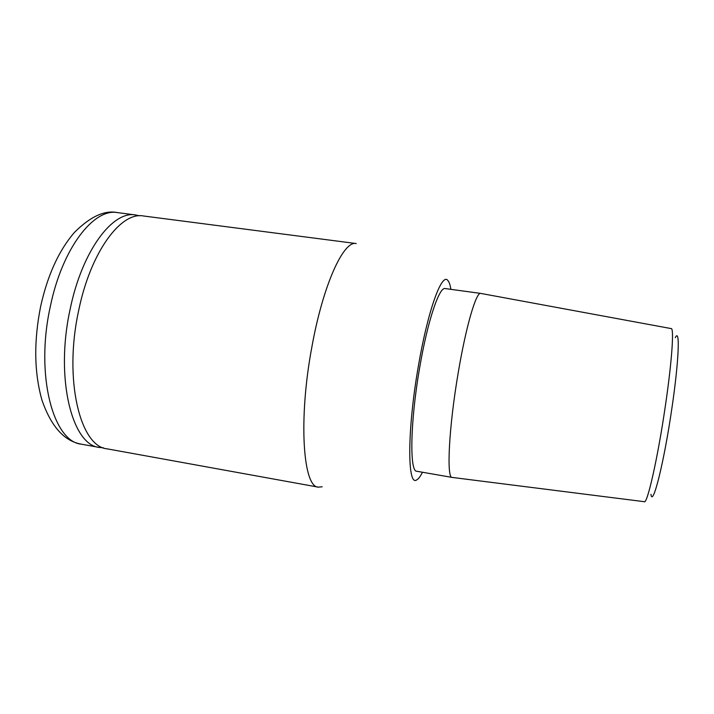 <?xml version="1.0" encoding="UTF-8"?>
<svg xmlns="http://www.w3.org/2000/svg" width="714" height="714" viewBox="0 0 714 714"><rect width="100%" height="100%" fill="white"/><g stroke="black" fill="none" stroke-linecap="round" stroke-linejoin="round"><path stroke-width="1.07" d="M675.292 337.668C680.165 327.315 679.014 360.088 671.919 408.051C663.966 463.083 652.551 508.029 650.963 494.284M452.167 477.425L416.797 471.258C409.434 472.097 410.193 421.626 419.707 367.451C427.615 320.916 439.288 286.555 445.188 288.563L480.754 293.418C476.247 291.58 465.939 326.414 458.12 373.342C448.776 427.981 446.402 478.567 452.167 477.425L644.251 501.683C647.179 504.727 657.764 458.183 665.314 406.221C671.945 361.561 674.248 327.414 671.142 328.583L480.941 293.454M422.456 472.24C420.412 476.354 418.529 478.88 416.806 479.826C407.31 487.501 407.042 430.48 418.377 366.103C427.838 310.438 441.85 272.373 447.785 280.406C449.142 281.825 450.177 284.797 450.873 289.34M103.459 447.821L99.496 447.464C72.266 445.429 54.933 378.777 69.999 309.885C81.905 250.846 112.767 210.389 135.624 214.959L139.507 215.824M311.92 346.727C323.147 284.306 343.729 240.199 356.232 243.554L143.434 215.976C120.934 211.442 90.41 252.033 78.531 311.179C63.501 380.223 80.414 446.919 107.252 448.865L318.382 487.153C303.093 487.519 298.14 419.698 311.92 346.727M322.184 486.778L318.382 487.153M117.498 212.611C93.837 207.944 62.189 248.115 50.239 306.868C35.075 375.439 53.354 441.984 81.512 444.197C64.34 441.27 51.167 426.606 41.992 400.233C34.138 372.458 33.71 341.105 40.698 306.163C47.615 275.185 58.789 250.668 74.238 232.621C90.205 216.601 104.628 209.934 117.498 212.611L135.624 214.959M99.496 447.464L81.512 444.197"/></g></svg>
